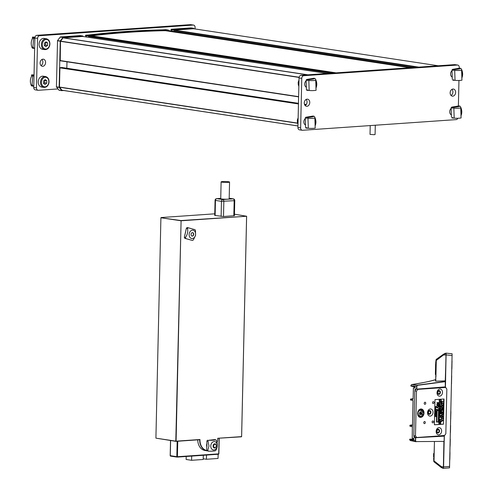 <?xml version="1.0" encoding="UTF-8"?>
<svg xmlns="http://www.w3.org/2000/svg" width="493" height="493" viewBox="0 0 493 493"><rect width="100%" height="100%" fill="white"/><g stroke="black" fill="none" stroke-linecap="round" stroke-linejoin="round"><path stroke-width="0.74" d="M375.296 125.228L375.087 134.509L374.187 134.7L370.021 134.392L370.218 125.579M331.271 73.198L88.506 36.451L88.648 36.014L91.408 35.816A1267.158 960.672 -81.4 0 1 165.315 30.689L168.138 30.511M88.506 36.451L88.339 35.613L91.421 35.397A1267.158 960.672 -81.4 0 1 165.321 30.27L168.409 30.055L168.477 30.554M61.958 90.25L297.951 125.968L61.958 90.25L59.474 87.058L59.912 67.843L61.724 67.486M66.832 68.25L66.974 61.798M298.61 96.856L60.232 60.781L60.51 41.326L63.042 37.862L82.614 36.445M63.868 90.539L61.711 90.613L59.148 87.255L60.257 40.993L63.055 37.369L82.886 35.989L82.953 36.488M91.421 35.397L88.697 34.985A1267.158 960.672 -81.4 0 1 162.598 29.857L165.747 29.654M86.571 37.037L85.468 35.638L85.616 35.2L88.697 34.985M61.785 90.669L58.987 90.201L56.424 86.842L57.533 40.58L60.331 36.957L80.223 35.588M416.795 67.264L174.023 30.517L173.856 29.679L193.687 28.304L194.18 28.828M172.088 31.102L170.991 29.703L171.133 29.266L191.025 27.898M165.321 30.27L162.598 29.857M174.023 30.517L174.171 30.079L193.607 28.742M410.028 67.732L165.315 30.689M336.121 72.859L91.408 35.816M299.799 129.862A2.533 1.923 -81.4 0 1 299.473 129.85A2.533 1.923 -81.4 0 1 297.92 127.477L299.041 77.949A2.533 1.923 -81.4 0 1 301.038 75.293L454.651 64.632A2.533 1.923 -81.4 0 1 454.977 64.645L457.701 65.058A2.533 1.923 -81.4 0 1 459.254 67.43L459.236 68.28M451.058 95.457A3.593 2.724 98.6 0 0 452.907 92A3.593 2.724 98.6 0 0 451.989 89.332M305.185 105.576A3.593 2.724 98.6 0 0 307.034 102.119A3.593 2.724 98.6 0 0 306.116 99.457M305.494 125A3.593 2.724 -81.4 0 1 303.842 122.067A3.593 2.724 -81.4 0 1 305.278 118.622M309.758 102.532A3.593 2.724 -81.4 0 1 306.473 106.272A3.593 2.724 -81.4 0 1 304.323 102.316A3.593 2.724 -81.4 0 1 307.552 99.173A3.593 2.724 -81.4 0 1 309.758 102.532M306.35 87.218A3.593 2.724 -81.4 0 1 304.699 84.285A3.593 2.724 -81.4 0 1 306.135 80.84M452.223 77.099A3.593 2.724 -81.4 0 1 450.571 74.166A3.593 2.724 -81.4 0 1 452.007 70.721M455.624 92.413A3.593 2.724 -81.4 0 1 452.346 96.153A3.593 2.724 -81.4 0 1 450.195 92.191A3.593 2.724 -81.4 0 1 453.424 89.048A3.593 2.724 -81.4 0 1 455.624 92.413M451.366 114.875A3.593 2.724 -81.4 0 1 449.715 111.942A3.593 2.724 -81.4 0 1 451.15 108.497M457.837 118.258A2.533 1.923 -81.4 0 1 456.136 119.614L302.517 130.275A2.533 1.923 -81.4 0 1 302.197 130.263A2.533 1.923 -81.4 0 1 300.644 127.89L301.765 78.362A2.533 1.923 -81.4 0 1 303.756 75.706L457.375 65.045A2.533 1.923 -81.4 0 1 457.701 65.058M458.958 80.47L458.379 106.063M35.632 89.88A2.533 1.923 -81.4 0 1 35.311 89.868A2.533 1.923 -81.4 0 1 33.752 87.495L34.88 37.961A2.533 1.923 -81.4 0 1 36.87 35.311L190.489 24.65A2.533 1.923 -81.4 0 1 190.809 24.662L193.533 25.075A2.533 1.923 -81.4 0 1 195.092 27.448L195.055 28.958M41.024 65.594A3.593 2.724 98.6 0 0 41.948 59.468M40.106 62.931A3.593 2.724 -81.4 0 1 43.384 59.191A3.593 2.724 -81.4 0 1 45.541 63.147A3.593 2.724 -81.4 0 1 42.312 66.29A3.593 2.724 -81.4 0 1 40.106 62.931M57.983 88.931L38.355 90.293A2.533 1.923 -81.4 0 1 38.035 90.281A2.533 1.923 -81.4 0 1 36.476 87.908L37.597 38.374A2.533 1.923 -81.4 0 1 39.594 35.724L193.213 25.063A2.533 1.923 -81.4 0 1 193.533 25.075M208.403 451.194L207.775 450.399L208.977 445.949L207.984 441.161L208.65 440.28C212.415 440.329 214.782 440.163 215.749 439.787L214.671 439.627L215.749 439.787L216.378 440.582C217.715 443.873 217.647 446.954 216.168 449.819L215.503 450.701C214.535 451.077 212.169 451.243 208.403 451.194L208.095 451.144M208.65 440.28L214.671 439.627M207.571 440.113L206.906 441.001L206.696 450.238L207.183 451.021M210.764 446.005A4.221 3.204 -81.4 0 1 215.688 442.03A4.221 3.204 -81.4 0 1 215.521 449.302A4.221 3.204 -81.4 0 1 210.764 446.005M191.087 234.009A1.744 1.325 -81.4 0 1 192.627 232.647A1.744 1.325 -81.4 0 1 193.675 234.569A1.744 1.325 -81.4 0 1 192.104 236.098A1.744 1.325 -81.4 0 1 191.087 234.009M185.843 238.464L185.405 237.466L184.333 237.306L184.764 238.304L191.648 240.239M188.079 227.748L187.1 227.593L186.379 228.259L184.333 237.306M191.561 240.227L184.764 238.304M186.379 228.259L187.457 228.425C188.184 231.648 187.5 234.668 185.405 237.466M187.457 228.425L188.258 227.772L195.062 229.701L195.493 230.699L195.567 235.383L193.447 239.74L192.671 240.399L191.604 240.239M187.1 227.593L188.258 227.772M195.456 235.247A4.221 3.204 -81.4 0 1 190.015 237.497A4.221 3.204 -81.4 0 1 191.623 230.373A4.221 3.204 -81.4 0 1 195.456 235.247M434.438 441.617L434.019 460.875L433.624 458.207M434.382 444.236L433.852 460.856M433.587 453.585L433.587 457.048M452.106 353.789L449.542 467.851L443.521 468.35L443.453 466.908L443.238 468.301L443.318 466.914L441.389 466.686L442.659 468.233L440.896 467.253L441.389 466.686L434.019 460.875L433.883 461.725L440.915 467.216L433.895 461.688M443.238 468.295L442.659 468.233M444.945 353.364L436.2 359.397L435.83 361.116M445.968 353.321L445.992 354.886L443.922 355.028L443.46 354.257L436.206 359.403L436.299 360.432L436.126 359.539M435.824 381.181L435.757 377.053L435.824 381.181L445.271 380.867L446.128 353.142L445.53 381.471M445.838 353.198L436.299 360.432L435.917 377.071M435.837 361.067L436.206 359.403M435.75 361.856L435.602 364.82M411.501 384.614L410.829 385.668L411.526 384.602C424.3 382.537 432.213 380.904 435.27 379.721L435.664 381.169L436.132 360.408M416.856 386.21L417.491 385.329L416.856 386.21L416.795 389.119L415.118 389.076L415.001 390.025M416.585 389.279L445.302 387.036L416.567 389.285L416.622 386.204L410.823 385.865M417.491 385.329L445.567 381.625L445.992 354.886L445.401 380.997L445.992 354.886L452.136 355.539M443.897 441.549L443.367 468.067M416.215 441.599L415.383 440.791L416.215 441.599L444.119 441.401L444.242 436.163L415.451 437.716L444.31 436.065L443.497 468.221M409.609 439.553L415.383 440.791L415.451 437.716L414.034 437.488L413.947 436.515M413.991 438.856L413.935 439.51M415.969 441.734L410.158 440.514L409.615 439.355L413.978 439.399M413.892 439.534L413.837 438.604L412.247 438.117L412.345 426.476L412.216 438.111L413.873 438.702M412.247 438.104L413.837 438.604M412.518 426.772L409.874 426.075L409.948 425.262M409.93 425.33L412.364 425.699L410.059 425.176L412.512 424.929L410.059 425.176L409.911 426.088M410.546 399.071L413.109 398.738L410.484 399.139L410.607 400.051L413.023 400.439L410.607 400.051L410.484 399.145L413.072 399.324M412.505 425.521L413.097 400.581L410.509 399.891M436.213 436.145L444.181 435.473M410.158 440.514L409.732 439.177L413.941 438.973L409.745 439.177L413.91 439.51M435.374 374.452L435.584 364.345L435.374 374.452M415.124 386.98L414.983 387.911L413.356 387.905L414.983 387.911M415.168 387.122L410.915 386.05L415.063 386.968L410.915 386.05L410.829 385.643M410.527 399.157L413.14 399.219L413.442 387.788M445.302 387.036L445.228 380.861M445.45 386.863L445.395 380.972M435.547 374.452L435.584 364.345M446.11 353.154L452.118 353.764M420.837 410.25L420.923 409.486M420.726 409.812L421.071 409.535L421.01 410.244L420.726 409.812M420.658 410.096L421.188 410.127L420.948 409.369L420.547 410.077L420.948 409.369M422.766 412.949L423.407 412.906M419.679 413.498L420.363 412L419.537 413.399M420.221 411.908L419.432 413.387M421.355 414.582L421.706 414.403L421.077 413.88L422.255 413.276L421.435 412.703L422.002 413.307L420.942 413.781L421.355 414.582L420.967 414.305M420.905 414.182L420.911 413.652L421.891 413.294L421.361 412.857M420.178 413.861L419.863 414.847L420.597 414.151L421.373 411.248L420.178 413.861M419.968 413.713L419.863 414.847M421.373 411.248L420.091 413.8M418.495 415.069L418.545 414.65M418.458 415.063L418.619 414.625M418.261 415.291L418.046 414.97M418.144 415.34L418.754 415.038L418.6 414.496M419.574 415.981L419.198 415.821L419.358 416.708L418.779 416.369L419.377 416.271M419.66 416.037L419.395 415.581M419.155 416.117L419.155 415.716M418.89 416.382L419.358 416.708M417.824 412.943L418.502 413.436L417.817 413.109M417.633 412.931L417.614 413.682L417.817 413.066L418.502 413.436M417.725 413.701L417.737 412.943M418.181 411.415L418.187 411.883L418.797 411.963L418.28 411.217M419.315 410.447L419.401 410.016M419.266 410.447L419.42 410.01M419.377 410.842L419.789 410.607L419.488 409.905M419.161 410.484L419.315 409.948M419.229 410.552L419.722 410.49M420.769 416.351L420.486 416.776L420.769 416.351M420.406 416.246L420.301 415.932M420.886 416.215L420.387 416.955L420.135 416.24M420.387 416.955L420.289 416.382M420.406 410.416L420.332 409.566M421.607 415.981L421.78 415.531M421.743 416.308L421.817 415.882M421.7 416.419L422.137 415.963M422.279 414.798L422.581 414.12L422.895 415.026M422.581 414.12L422.168 414.779M422.846 415.168L423.08 414.49M422.347 414.847L422.587 414.317L422.711 415.069M422.68 415.001L422.507 414.502M422.298 409.886L421.971 410.842L422.076 410.114M422.088 410.114L421.971 410.842M421.62 410.595L421.879 409.775M421.509 410.577L421.805 409.923M421.7 410.651L422.026 409.695M422.784 412.284L422.402 411.637L422.784 412.284L422.643 411.735L423.358 411.797L423.105 411.217M422.513 411.649L423.234 411.778L423.24 411.439M423.265 411.76L423.136 411.427M423.154 411.914L422.655 411.76M422.291 411.39L422.858 410.934M422.402 411.402L422.969 410.946M422.452 411.507L422.939 410.829M424.886 404.315A1.054 0.801 98.6 0 0 425.065 402.22A1.054 0.801 98.6 0 0 424.886 404.315M424.448 423.623A1.054 0.801 98.6 0 0 424.627 421.527A1.054 0.801 98.6 0 0 424.448 423.623M415.476 435.911L416.486 391.14L417.817 389.371L445.592 387.443L446.843 389.032L445.826 433.803L444.495 435.572L416.727 437.501L415.476 435.911L413.806 435.707L414.823 390.85L415.79 389.174L415.02 389.23M442.541 387.251L444.47 387.239M416.542 437.494L414.872 437.291L413.806 435.707M437.907 392.545A1.35 1.023 -81.4 0 1 439.14 391.134A1.35 1.023 -81.4 0 1 439.953 392.625A1.35 1.023 -81.4 0 1 438.733 393.808A1.35 1.023 -81.4 0 1 437.907 392.545M437.014 392.785A3.593 2.724 -81.4 0 1 441.198 389.408A3.593 2.724 -81.4 0 1 441.056 395.589A3.593 2.724 -81.4 0 1 437.014 392.785M437.482 392.57A1.898 1.442 98.6 0 0 439.627 394.055A1.898 1.442 98.6 0 0 439.701 390.783A1.898 1.442 98.6 0 0 437.482 392.57M437.026 431.159A1.35 1.023 -81.4 0 1 438.265 429.754A1.35 1.023 -81.4 0 1 439.072 431.246A1.35 1.023 -81.4 0 1 437.858 432.429A1.35 1.023 -81.4 0 1 437.026 431.159M438.795 434.783A3.593 2.724 -81.4 0 1 436.545 429.594A3.593 2.724 -81.4 0 1 441.297 429.267A3.593 2.724 -81.4 0 1 438.795 434.783M438.018 432.977A1.898 1.442 98.6 0 0 439.337 430.056A1.898 1.442 98.6 0 0 436.823 430.235A1.898 1.442 98.6 0 0 438.018 432.977M428.429 412.481A1.35 1.023 -81.4 0 1 429.668 411.07A1.35 1.023 -81.4 0 1 430.475 412.561A1.35 1.023 -81.4 0 1 429.261 413.744A1.35 1.023 -81.4 0 1 428.429 412.481M430.198 416.098A3.593 2.724 -81.4 0 1 427.942 410.909A3.593 2.724 -81.4 0 1 432.694 410.583A3.593 2.724 -81.4 0 1 430.198 416.098M429.421 414.299A1.898 1.442 98.6 0 0 430.74 411.378A1.898 1.442 98.6 0 0 428.226 411.55A1.898 1.442 98.6 0 0 429.421 414.299M434.105 402.627A1.054 0.801 -81.4 0 1 432.509 402.559A1.054 0.801 -81.4 0 1 434.105 402.627M433.667 421.934A1.054 0.801 -81.4 0 1 432.071 421.872A1.054 0.801 -81.4 0 1 433.667 421.934M437.254 410.675L438.678 410.404L437.125 410.657M438.678 410.404L437.131 410.453M438.548 421.817L438.825 409.56L437.149 409.677L436.872 421.934L438.548 421.817L436.872 421.872M438.554 409.578L438.536 410.386M438.53 410.583L438.277 421.774M436.736 422.107L437.026 409.517L438.961 409.381L438.678 421.977L436.465 422.07L436.644 414.311M438.961 409.381L437.026 409.517M436.662 413.424L436.687 412.351M436.712 411.328L436.743 409.775M437.069 407.582L438.98 408.543L437.476 407.569L439.029 406.38L436.798 407.538L438.98 408.543M439.029 406.38L436.798 407.538M437.131 404.833L437.1 406.257L436.86 404.79L439.066 404.698L436.86 404.79M439.066 404.698L439.035 406.121L438.862 404.938L438.265 404.981L438.043 406.189L438.067 404.993L437.322 405.049L437.1 406.257M438.043 406.189L437.796 405.012M438.838 406.133L438.591 404.956M438.462 403.946L438.265 402.855L438.912 402.806L438.511 403.958M438.295 403.921L438.641 402.824M437.18 402.701L438.844 402.528L436.909 402.664M438.061 403.052L437.149 404.038L438.067 402.867L437.174 402.929M437.149 404.038L438.055 403.329L438.56 404.186A0.635 0.481 98.6 0 0 439.066 403.644A3.531 2.681 98.6 0 0 439.103 403.071L439.115 402.571M437.143 404.315L436.878 403.995M438.289 404.143L437.784 403.286M436.206 416.733L435.522 414.977L434.98 416.813L435.72 415.352L436.206 416.733L435.584 415.704M434.98 416.813L435.387 414.989M435.202 414.44L435.264 414.447A0.462 0.351 -81.4 0 1 434.949 413.972L435.19 413.189L434.746 413.984A0.709 0.536 98.6 0 0 435.251 414.675L435.892 414.034A6.729 5.103 -81.4 0 1 436.095 413.676A0.431 0.327 -81.4 0 1 436.348 413.491L436.441 414.551L436.78 413.861A0.592 0.45 98.6 0 0 436.046 413.436A2.73 2.071 98.6 0 0 435.775 413.861A2.231 1.689 -81.4 0 1 435.455 414.342A0.407 0.308 -81.4 0 1 435.264 414.44M434.98 414.631A0.709 0.536 -81.4 0 1 434.653 414.49M436.323 414.36L436.237 413.535M436.052 414.317L436.441 414.551M435.085 414.373A0.407 0.308 98.6 0 0 435.183 414.299A2.231 1.689 98.6 0 0 435.498 413.818A2.73 2.071 -81.4 0 1 435.775 413.387A0.604 0.456 -81.4 0 1 436.071 413.226L436.342 413.27M435.19 413.189L434.475 413.941M435.276 412.678L435.048 411.686L435.763 411.784A2.816 2.138 -81.4 0 1 435.732 412.259L435.461 412.216A2.816 2.138 98.6 0 0 435.492 411.741L435.763 411.784M435.726 412.259A0.481 0.364 -81.4 0 1 435.374 412.696L435.319 412.69M435.196 412.629A0.481 0.364 98.6 0 0 435.455 412.216M436.182 412.419L435.966 411.618L436.588 411.575L436.231 412.438M436.576 411.883L436.009 412.394M434.727 411.452L434.838 412.154M434.709 412.136L434.844 412.154A0.733 0.555 98.6 0 0 435.874 412.394A0.604 0.456 98.6 0 0 436.28 412.659L436.792 411.341L434.727 411.421M434.851 411.47L436.792 411.341M435.19 412.894L435.097 412.875A0.733 0.555 -81.4 0 1 434.697 412.666M435.701 410.225L435.72 409.326L436.447 409.732L435.701 410.225M435.72 409.436L436.447 409.732M436.176 409.689L435.707 410.003M436.829 409.689L434.918 408.629L435.522 409.215L435.498 410.361L434.863 411.02L436.829 409.689M434.783 408.913L435.522 409.215M435.498 410.361L434.746 410.638M435.251 409.178L435.227 410.318M435.214 406.577L435.812 408.278L434.943 406.54L435.399 406.565L434.943 406.54M436.625 406.478L436.163 406.454L436.625 406.478L435.812 408.278M436.441 406.497L435.886 407.945L435.399 406.565M435.75 407.551L436.163 406.454M438.986 422.507L438.955 423.789L438.715 422.464L440.73 422.384L438.715 422.464M440.73 422.384L440.699 423.666L440.545 422.6L440.009 422.643L439.984 423.715L439.83 422.655L439.158 422.698L438.955 423.789M439.805 423.727L439.559 422.674M440.52 423.678L440.274 422.624M439.01 421.46L440.298 421.312L438.739 421.423M440.76 420.849L440.311 420.819L440.76 420.849L440.736 422.039L440.569 421.558L439.004 421.663M440.582 420.862L440.576 421.355M440.557 422.051L440.292 421.577M440.311 420.819L440.298 421.312M439.774 420.11L439.793 419.296L440.452 419.66L439.774 420.11M439.793 419.407L440.452 419.66M440.181 419.623L439.781 419.882M440.791 419.623L439.072 418.674L439.62 419.198L439.596 420.227L439.023 420.825L440.791 419.623M438.795 418.853L439.62 419.198M439.596 420.227L439.029 420.603M439.343 419.161L439.325 420.184M439.103 417.392L438.807 418.428L438.832 417.349L440.847 417.269L438.832 417.349M440.847 417.269L439.275 417.583L439.078 418.471M440.107 416.067L440.12 415.667L440.705 415.63L440.391 416.634L440.107 416.067L440.298 416.622M440.12 416.597L440.428 415.648M439.146 415.531L440.613 415.371L438.869 415.494M439.67 415.698L439.14 415.735M439.941 415.845A3.359 2.545 98.6 0 0 439.953 416.419M440.2 416.813L440.113 416.795A0.555 0.419 -81.4 0 1 439.682 416.375L439.959 416.419A0.555 0.419 98.6 0 0 440.841 416.375A2.946 2.231 98.6 0 0 440.878 415.858L440.884 415.414M439.682 416.375A3.359 2.545 -81.4 0 1 439.67 415.802M439.75 414.243L439.46 415.075L439.479 414.2L439.929 414.231L439.479 414.2M439.929 414.231L439.731 415.112M440.255 413.639A0.487 0.37 98.6 0 0 440.378 412.709M440.335 413.689L440.446 413.701A0.456 0.345 -81.4 0 1 440.502 412.684A0.487 0.37 -81.4 0 1 440.797 413.171L440.526 413.128M440.797 413.171A0.487 0.37 -81.4 0 1 440.446 413.707M440.249 413.88L440.157 413.861A1.226 0.931 -81.4 0 1 439.657 413.633L439.929 413.676A1.226 0.931 98.6 0 0 440.428 413.91A0.69 0.524 98.6 0 0 440.465 412.481A0.678 0.511 98.6 0 0 439.935 413.214A1.799 1.362 98.6 0 0 439.941 413.448L439.158 413.035L439.922 413.682M439.657 413.214A1.799 1.362 -81.4 0 1 439.657 413.171A0.678 0.511 -81.4 0 1 440.194 412.438L440.465 412.481M438.881 412.998L439.651 413.639M439.368 411.55A0.579 0.438 -81.4 0 1 439.713 410.971L439.719 410.768A0.733 0.555 98.6 0 0 439.731 412.302A0.653 0.493 98.6 0 0 440.2 411.883A0.53 0.401 98.6 0 0 441.019 411.433A0.678 0.518 98.6 0 0 440.588 410.792L440.582 411.002A0.481 0.364 -81.4 0 1 440.563 411.932L440.286 411.365L439.836 411.335L440.483 411.914M440.107 411.378L439.627 412.086M439.719 412.105A0.53 0.401 -81.4 0 1 439.374 411.55M440.391 411.834A0.419 0.314 98.6 0 0 440.311 410.959L440.582 411.002M439.448 412.056L439.836 411.335M439.559 412.271L439.46 412.259A0.752 0.567 -81.4 0 1 439.448 410.731L439.719 410.768M440.095 409.794A0.487 0.37 -81.4 0 1 439.411 409.856A0.475 0.364 -81.4 0 1 440.095 409.794L439.824 409.751A0.45 0.345 98.6 0 0 439.682 409.356M439.559 410.262A0.487 0.37 98.6 0 0 439.824 409.751M439.744 410.527A0.666 0.505 98.6 0 0 440.274 409.819A1.337 1.011 98.6 0 0 440.267 409.591L441.056 409.973L440.274 409.35A1.232 0.931 98.6 0 0 439.774 409.128A0.678 0.518 98.6 0 0 439.744 410.533M439.559 410.503L439.473 410.49A0.69 0.524 -81.4 0 1 439.503 409.098L439.774 409.135M440.28 409.775L440.958 410.139M440.643 408.29L439.904 407.668L439.885 408.346L440.643 408.29L439.885 408.284M439.898 407.853L440.372 408.247M439.306 408.383L439.694 408.82L441.087 408.463L439.731 407.28L439.707 408.358L439.035 408.346L439.707 408.358M439.436 408.315L439.731 407.28M439.337 407.107L439.54 406.041L440.606 406.99A0.666 0.505 98.6 0 0 440.576 405.573L440.569 405.776A0.511 0.388 -81.4 0 1 440.594 406.787L439.368 405.566L439.06 407.064L439.368 405.566M440.465 406.768L440.07 406.392M440.391 406.731A0.481 0.364 98.6 0 0 440.446 405.757M439.534 406.312L439.99 406.571M440.335 406.947L439.719 406.534M439.972 404.476L439.953 405.351L439.701 404.439L440.15 404.463L439.701 404.439M440.15 404.463L439.953 405.351M441.204 403.145A1.177 0.894 98.6 0 0 439.38 403.274A1.196 0.906 98.6 0 0 439.719 404.235L439.83 404.05A1.029 0.776 -81.4 0 1 440.434 402.196A0.968 0.733 -81.4 0 1 440.724 403.989L440.822 404.161A1.196 0.906 98.6 0 0 441.204 403.145M440.058 401.949L440.329 401.992A1.177 0.894 -81.4 0 0 439.429 402.276L439.701 402.319M439.719 404.235L439.448 404.192A1.196 0.906 -81.4 0 1 439.109 403.231L439.38 403.274M439.109 403.231A1.177 0.894 -81.4 0 1 439.429 402.276M440.724 403.989L440.452 403.946A1.029 0.783 98.6 0 0 440.292 402.189M440.452 403.946L440.822 404.161M439.62 400.704A0.968 0.733 -81.4 0 1 441.087 400.587A1.029 0.783 -81.4 0 1 440.779 401.431L440.884 401.604A1.196 0.906 98.6 0 0 439.762 399.761A1.177 0.894 98.6 0 0 439.781 401.678L439.885 401.493A1.029 0.776 -81.4 0 1 439.614 400.704M440.113 399.392L440.391 399.435A1.177 0.894 -81.4 0 0 439.491 399.718L439.762 399.761M439.781 401.678L439.503 401.635A1.196 0.906 -81.4 0 1 439.164 400.673L439.436 400.717M439.164 400.673A1.177 0.894 -81.4 0 1 439.485 399.718M440.779 401.431L440.508 401.388A1.029 0.783 98.6 0 0 440.354 399.632M440.508 401.388L440.884 401.604M442.098 420.874L442.116 419.974L442.843 420.375L442.098 420.874M442.116 420.079L442.843 420.375M442.572 420.338L442.104 420.646M443.225 420.338L441.315 419.278L441.919 419.863L441.894 421.004L441.26 421.669L443.225 420.338M441.038 419.481L441.919 419.863M441.894 421.004L441.266 421.423M441.648 419.82L441.623 420.967M441.334 418.31L442.8 418.144L441.062 418.267M443.287 417.626L442.813 417.596L443.287 417.626L443.256 418.951L443.071 418.415L441.334 418.532M443.084 417.639L443.071 418.187M443.059 418.964L442.794 418.434M442.813 417.596L442.8 418.144M442.19 416.807L442.209 415.901L442.936 416.308L442.19 416.807M442.209 416.012L442.936 416.308M442.665 416.265L442.19 416.579M443.318 416.271L441.408 415.211L442.011 415.796L441.987 416.936L441.352 417.596L443.318 416.271M441.13 415.414L442.011 415.796M441.987 416.936L441.358 417.349M441.74 415.753L441.716 416.893M443.121 413.88A0.943 0.715 -81.4 0 1 441.679 414.04A3.063 2.323 -81.4 0 1 441.648 413.319L443.189 413.103A3.278 2.483 -81.4 0 1 443.121 413.88L442.85 413.837A3.278 2.483 98.6 0 0 442.917 413.06L443.189 413.103M442.061 414.551A0.887 0.672 98.6 0 0 442.85 413.837M442.357 414.81A1.202 0.912 98.6 0 0 443.299 413.997A2.718 2.064 98.6 0 0 443.386 413.196L443.398 412.684L441.186 412.777L442.024 414.779M441.463 412.82L443.398 412.684M442.085 414.779L441.173 413.559L441.186 412.777M443.478 411.063A1.306 0.992 98.6 0 0 442.677 409.782A1.306 0.992 98.6 0 0 442.504 409.775A1.337 1.011 98.6 0 0 441.808 410.145A1.306 0.992 98.6 0 0 441.451 411.211A1.325 1.004 98.6 0 0 441.827 412.277L441.95 412.068A1.14 0.863 -81.4 0 1 442.622 410.01A1.078 0.82 -81.4 0 1 442.942 412.006L443.053 412.197A1.325 1.004 98.6 0 0 443.478 411.063M441.827 412.277L441.555 412.234A1.325 1.004 -81.4 0 1 441.18 411.168A1.306 0.992 -81.4 0 1 441.537 410.102A1.337 1.011 -81.4 0 1 442.233 409.738L442.504 409.782M442.233 409.738A1.306 0.992 -81.4 0 1 442.406 409.745A1.306 0.992 -81.4 0 1 442.541 409.775M442.942 412.006L442.671 411.963A1.146 0.869 98.6 0 0 442.48 410.003M442.671 411.963L443.053 412.197M441.543 409.104L443.478 408.968L441.272 409.067M443.478 408.968L441.537 409.332M442.591 406.096A1.097 0.832 -81.4 0 1 443.028 408.13L443.164 408.315A1.547 1.171 98.6 0 0 443.571 407.156A1.319 0.998 98.6 0 0 442.763 405.881A1.319 0.998 98.6 0 0 442.585 405.875A1.276 0.968 98.6 0 0 441.537 407.341L442.498 408.524L442.523 407.458L442.055 407.428L442.523 407.458M442.147 408.481L442.498 408.524M442.326 407.471L442.307 408.315A0.949 0.721 -81.4 0 1 442.591 406.09M441.654 406.189A1.276 0.968 -81.4 0 1 442.313 405.831L442.585 405.875M442.313 405.831A1.319 0.998 -81.4 0 1 442.492 405.838A1.319 0.998 -81.4 0 1 442.622 405.875M442.227 408.481L441.537 407.347M441.266 407.304A1.362 1.029 -81.4 0 1 441.654 406.183L441.925 406.226M442.055 407.428L442.036 408.192M443.096 407.126A1.097 0.832 98.6 0 0 442.56 406.096M443.028 408.13L442.757 408.087A1.399 1.06 98.6 0 0 443.102 407.126L443.373 407.163M442.757 408.087L443.164 408.315M443.441 404.1A1.085 0.82 -81.4 0 1 441.808 404.217A1.072 0.813 -81.4 0 1 443.441 404.1L443.17 404.063A1.085 0.82 98.6 0 0 442.634 403.064M442.597 405.264L442.344 405.228A1.085 0.82 98.6 0 0 443.17 404.063M442.646 402.836A1.319 0.998 98.6 0 0 441.605 404.235A1.319 0.998 98.6 0 0 442.412 405.48A1.319 0.998 98.6 0 0 442.597 405.486A1.313 0.998 98.6 0 0 443.638 404.075A1.319 0.998 98.6 0 0 442.831 402.849A1.319 0.998 98.6 0 0 442.646 402.843L442.375 402.799A1.319 0.998 -81.4 0 1 442.56 402.806A1.319 0.998 -81.4 0 1 442.696 402.836M442.283 405.449A1.319 0.998 -81.4 0 1 442.141 405.437A1.319 0.998 -81.4 0 1 441.334 404.198L441.605 404.235M441.334 404.198A1.319 0.998 -81.4 0 1 442.375 402.799M441.722 401.419L441.691 402.615L441.445 401.382L443.657 401.284L441.445 401.382M443.657 401.284L441.913 401.635L441.691 402.615M443.46 424.19L444.027 399.003L434.992 399.632L434.419 424.818L443.46 424.19L443.638 404.075M443.645 404.001L443.755 399.022M443.189 424.146L434.425 424.756M424.023 412.968A4.221 3.204 -81.4 0 1 420.165 417.368A4.221 3.204 -81.4 0 1 417.633 412.709A4.221 3.204 -81.4 0 1 421.429 409.011A4.221 3.204 -81.4 0 1 424.023 412.968M420.03 417.343A4.221 3.204 98.6 0 0 423.752 412.924A4.221 3.204 98.6 0 0 421.293 408.993M420.923 410.379L420.547 410.077M185.226 234.083A2.453 1.855 -81.4 0 1 185.208 233.7A2.453 1.855 -81.4 0 1 185.664 232.135M219.12 438.357L218.867 453.825L218.473 454.238L177.203 457.097M203.215 458.78L206.425 459.266L206.524 455.064M206.425 459.266L218.042 458.459L218.14 454.256M186.2 456.475L186.132 459.47L191.58 460.296L191.678 456.093M191.58 460.296L203.196 459.488L203.295 455.292M234.767 200.565A1.689 1.689 0 0 0 233.331 198.858A1.689 1.282 98.6 0 0 233.115 198.852A1.689 1.085 86 0 1 234.169 200.694L234.767 200.565L234.421 215.681L223.495 216.519L214.726 215.41L215.071 200.3L215.466 200.429A1.689 1.282 -81.4 0 1 216.797 198.661A1.689 1.085 -94 0 0 216.643 198.654A1.689 1.689 0 0 0 215.071 200.3M229.559 182.059L229.177 198.852A4.221 0.462 -178.7 0 1 227.68 199.166A4.221 0.462 -178.7 0 1 223.169 199.129A4.221 0.462 -178.7 0 1 220.735 198.661L221.111 181.868A4.221 0.462 -178.7 0 1 225.344 181.504A4.221 0.462 -178.7 0 1 229.559 182.059A4.221 0.462 -178.7 0 1 228.062 182.373A4.221 0.462 -178.7 0 1 223.551 182.342A4.221 0.462 -178.7 0 1 221.111 181.868M206.943 446.498A2.533 1.923 -81.4 0 1 207.005 443.645M207.011 443.564A2.748 2.083 98.6 0 0 206.937 446.64M206.666 450.51A11.616 8.806 -81.4 0 1 199.973 439.51L176.087 441.167L181.091 220.784L246.605 216.242L241.601 436.619L217.715 438.277A11.616 8.806 -81.4 0 1 217.031 442.659M234.458 214.19L246.605 216.242L180.956 220.556L160.909 217.77L181.091 220.784L175.791 441.155L155.911 438.148L175.946 441.358L199.665 439.713A11.826 8.966 98.6 0 0 206.74 450.744L205.026 450.485A11.826 8.966 -81.4 0 1 197.755 439.842M241.459 436.81L217.715 438.277M161.075 217.549L214.763 213.82M155.911 438.148L160.909 217.77M199.665 439.713L199.973 439.51M241.625 436.588L246.629 216.211M217.043 442.708A11.826 8.966 98.6 0 0 217.74 438.456M309.173 90.441A4.708 0.733 -2 0 0 316.075 90.299L315.73 80.291A4.708 0.733 178 0 1 308.828 80.433L309.173 90.441L307.077 90.293M308.828 80.433L306.233 80.002L308.957 80.414A4.542 0.709 -2 0 0 315.619 80.279L315.73 80.291M306.104 80.02L306.449 90.028M306.43 89.461L306.449 90.009M307.17 80.556L307.786 79.613C311.551 79.435 313.918 79.046 314.879 78.442L313.801 78.282L314.879 78.442L315.551 79.17C317.067 82.442 317.172 85.499 315.865 88.346M307.786 79.613L306.708 79.453L313.801 78.282M307.484 89.732L308.156 90.459L306.874 90.287M306.708 79.453L306.122 80.507M308.156 90.459L308.969 90.41M315.773 81.604A4.221 3.204 -81.4 0 1 315.964 87.07M308.316 128.223A4.708 0.733 -2 0 0 315.218 128.081L314.873 118.073A4.708 0.733 178 0 1 307.971 118.215L308.316 128.223L306.221 128.075M307.971 118.215L305.247 117.802L308.1 118.191A4.542 0.709 -2 0 0 314.762 118.055L314.873 118.073M305.247 117.802L305.592 127.81M305.574 127.243L305.592 127.792M306.307 118.338L306.923 117.396C310.695 117.217 313.055 116.829 314.023 116.225L312.944 116.058L314.023 116.225L314.694 116.952C316.21 120.224 316.315 123.281 315.009 126.122M306.923 117.396L305.851 117.229L312.944 116.058M306.628 127.508L307.299 128.235L306.017 128.069M305.851 117.229L305.266 118.289M307.299 128.235L308.113 128.192M314.916 119.386A4.221 3.204 -81.4 0 1 315.107 124.846M454.189 118.098A4.708 0.733 -2 0 0 461.091 117.956L460.745 107.949A4.708 0.733 178 0 1 453.843 108.09L454.189 118.098L452.093 117.95M453.843 108.09L451.12 107.677L453.973 108.072A4.542 0.709 -2 0 0 460.635 107.936L460.745 107.949M451.12 107.677L451.446 117.118M452.18 108.213L452.796 107.271C456.567 107.092 458.928 106.704 459.895 106.1L458.817 105.94L459.895 106.1L460.567 106.827C462.083 110.099 462.188 113.156 460.881 116.003M452.796 107.271L451.724 107.11L458.817 105.94M452.494 117.389L453.172 118.117L451.89 117.944M451.724 107.11L451.138 108.164M453.172 118.117L453.985 118.067M460.789 109.261A4.221 3.204 -81.4 0 1 460.98 114.727M455.045 80.322A4.708 0.733 -2 0 0 461.947 80.18L461.602 70.172A4.708 0.733 178 0 1 454.7 70.314L455.045 80.322L452.95 80.174M454.7 70.314L451.976 69.901L454.829 70.289A4.542 0.709 -2 0 0 461.491 70.154L461.602 70.172M451.976 69.901L452.303 79.342M453.042 70.431L453.659 69.495C457.424 69.316 459.784 68.921 460.752 68.324L459.673 68.157L460.752 68.324L461.423 69.051C462.939 72.317 463.044 75.38 461.738 78.221M453.659 69.495L452.58 69.328L459.673 68.157M453.357 79.607L454.028 80.334L452.747 80.168M452.58 69.328L451.995 70.382M454.028 80.334L454.842 80.291M461.645 71.485A4.221 3.204 -81.4 0 1 461.836 76.945M31.725 46.65L31.879 47.143M32.6 37.055L34.991 37.166L32.6 37.055L32.489 38.423M32.489 37.043L32.359 38.688M33.376 37.258L32.667 38.084L33.746 38.244L34.455 37.425L33.376 37.258L34.991 37.185M34.935 37.419L33.746 38.244M33.013 47.494L33.549 48.351L33.013 47.494L31.934 47.328C30.769 44.037 31.016 40.956 32.667 38.084M33.586 38.694L32.926 47.008M31.934 47.328L32.507 48.191L33.506 48.339M33.549 48.351L32.507 48.191M33.82 48.345L34.639 48.357M44.74 49.627L42.453 49.275A5.491 4.166 -81.4 0 1 39.163 43.224A5.491 4.166 -81.4 0 1 44.099 38.417L46.385 38.768A5.491 4.166 98.6 0 0 45.689 38.737A5.491 4.166 98.6 0 0 41.394 44.031A5.491 4.166 98.6 0 0 44.74 49.627C47.445 49.664 49.152 48.055 49.848 44.801C50.107 41.523 48.955 39.514 46.385 38.768M44.358 45.584L44.413 43.162L46.052 41.837L47.642 42.934L47.587 45.362L45.941 46.687L44.358 45.584M44.543 45.713L45.516 45.048L47.587 45.362M45.516 45.048L45.572 42.626L47.642 42.934M30.868 84.426L31.016 84.925M31.743 74.837L34.035 74.936L31.743 74.837L31.632 76.205M31.632 74.819L31.503 76.47M32.52 75.041L31.811 75.867L32.889 76.027L33.598 75.201L32.52 75.041L34.035 74.961M32.729 76.47L34.017 75.195L32.889 76.027M32.156 85.271L32.729 86.133L32.156 85.271L31.077 85.11C29.913 81.813 30.159 78.732 31.811 75.867M32.667 76.766L32.07 84.79M31.077 85.11L31.651 85.967L32.649 86.121M32.692 86.127L31.651 85.967M32.963 86.121L33.783 86.139M43.883 87.403L41.597 87.058A5.491 4.166 -81.4 0 1 38.3 81.006A5.491 4.166 -81.4 0 1 43.242 76.199L45.529 76.544A5.491 4.166 98.6 0 0 44.832 76.52A5.491 4.166 98.6 0 0 40.537 81.807A5.491 4.166 98.6 0 0 43.883 87.403C46.588 87.446 48.289 85.837 48.992 82.578C49.251 79.299 48.092 77.29 45.529 76.544M43.501 83.366L43.557 80.938L45.196 79.619L46.786 80.716L46.73 83.138L45.085 84.463L43.501 83.366M43.686 83.496L44.66 82.824L46.73 83.138M44.66 82.824L44.715 80.402L46.786 80.716M214.751 443.786A2.114 1.602 98.6 0 0 213.099 445.826A2.114 1.602 98.6 0 0 214.387 447.977A2.114 1.602 98.6 0 0 214.652 447.989A2.114 1.602 98.6 0 0 216.304 445.949A2.114 1.602 98.6 0 0 215.016 443.799A2.114 1.602 98.6 0 0 214.751 443.786M215.01 444.242A1.695 1.288 -81.4 0 1 216.076 446.695A1.695 1.288 -81.4 0 1 213.826 446.849A1.695 1.288 -81.4 0 1 215.01 444.242M192.245 232.659A1.695 1.288 -81.4 0 1 193.472 234.539A1.695 1.288 -81.4 0 1 191.746 235.974M88.339 35.613L85.616 35.2M88.192 36.051L85.468 35.638M82.886 35.989L80.162 35.582M63.055 37.369L60.331 36.957M62.919 37.45L60.195 37.037M60.257 40.993L57.533 40.58M60.195 41.178L57.471 40.765M59.148 87.255L56.424 86.842M59.203 87.434L56.479 87.021M61.711 90.613L58.987 90.201M193.687 28.304L190.964 27.891M173.856 29.679L171.133 29.266M173.715 30.116L170.991 29.703M168.409 30.055L165.685 29.648M306.307 104.504L304.434 104.22L306.313 104.498M61.693 67.473L298.468 103.314L61.662 67.473M306.085 104.812L304.557 104.578M298.456 103.659L60.109 67.578M305.851 105.071L304.705 104.898M298.45 103.949L59.912 67.843M297.476 123.084L59.474 87.058M297.532 123.256L59.53 87.236M297.951 125.925L61.853 90.188M438.259 65.772L193.546 28.73M418.884 67.116L174.171 30.079M168.107 30.498L412.801 67.541L168.076 30.498M333.36 73.05L88.648 36.014M327.266 73.475L82.553 36.433M307.891 74.819L63.178 37.776M307.422 74.85L63.042 37.862M299.134 77.253L60.571 41.147M299.091 77.438L60.51 41.326M298.616 96.646L60.078 60.54M303.756 75.706L301.038 75.293M301.765 78.362L299.041 77.949M300.644 127.89L297.92 127.477M457.375 65.045L454.651 64.632M193.213 25.063L190.489 24.65M39.594 35.724L36.87 35.311M37.597 38.374L34.88 37.961M36.476 87.908L33.752 87.495M207.775 450.399L206.696 450.238M206.906 441.001L207.984 441.161M433.624 458.194L433.815 461.547M435.264 379.715C429.736 381.422 421.823 383.055 411.526 384.602L417.374 385.144L445.364 381.465M415.845 441.697L410.275 440.526M415.673 437.39L414.034 437.488M412.425 426.63L410.034 426.248L412.431 426.63M414.705 437.254L413.929 437.303M415.685 437.889L415.617 440.797M413.128 399.238L413.387 387.911M416.795 389.119L445.358 386.882M445.333 387.362L445.339 387.023L445.333 387.362M445.271 387.356L445.284 387.036M444.304 435.584L444.292 435.985M444.168 441.488L443.589 466.926L449.622 466.427M443.453 466.908L444.027 441.549L443.453 466.908M445.407 386.987L445.395 387.375M450.238 439.115L450.072 446.559M450.084 445.832L450.017 446.584M450.547 425.514L450.38 432.959M450.392 432.232L450.325 432.983M451.995 361.782L451.822 369.226M451.841 368.499L451.773 369.251M450.879 410.965L450.688 419.358M449.949 451.804L449.764 460.16M450.602 425.508L450.448 432.225M450.294 439.109L450.14 445.826M451.674 375.74L451.489 384.096M451.502 383.369L451.693 375.758M452.013 360.833L451.896 368.493M451.557 383.363L451.434 384.121M450.855 411.914L450.879 410.952M450.91 411.908L450.707 418.631M449.955 451.754L449.93 452.716M449.776 459.433L449.708 460.185M414.823 390.85L416.486 391.14M417.084 389.242L417.817 389.371M443.99 387.147L445.592 387.443M177.129 457.103L177.406 456.721L176.814 456.703A0.425 0.32 98.6 0 0 177.129 457.103M177.166 441.272L176.814 456.703L170.276 455.655M219.071 438.363L218.719 453.856L177.406 456.721L177.757 441.229M177.018 457.085L170.59 456.111A0.425 0.32 -81.4 0 1 170.276 455.717L170.621 440.551M223.495 216.519L223.84 201.409A1.689 1.085 -94 0 0 222.787 199.566A1.689 1.282 98.6 0 0 221.456 201.335L234.169 200.694L233.824 215.805M215.127 215.54L215.466 200.429L221.456 201.335L221.117 216.445M229.19 198.254L233.115 198.852L222.787 199.566L216.797 198.661L220.741 198.383L216.643 198.654M298.85 86.306A5.491 4.166 -81.4 0 1 298.234 83.366A5.491 4.166 -81.4 0 1 298.986 80.328M297.994 124.088A5.491 4.166 -81.4 0 1 297.378 121.142A5.491 4.166 -81.4 0 1 298.129 118.11M33.524 38.984L34.874 37.413M34.011 48.345L32.914 46.706M46.108 39.477A4.813 3.648 -81.4 0 1 49.134 46.434A4.813 3.648 -81.4 0 1 42.762 46.872A4.813 3.648 -81.4 0 1 46.108 39.477M33.154 86.121L32.057 84.488M45.251 77.253A4.813 3.648 -81.4 0 1 48.271 84.211A4.813 3.648 -81.4 0 1 41.899 84.654A4.813 3.648 -81.4 0 1 45.251 77.253M206.955 445.783A2.114 1.602 -81.4 0 1 206.875 445.062A2.114 1.602 -81.4 0 1 206.992 444.322M206.998 443.959A2.194 1.664 98.6 0 0 206.758 445.056A2.194 1.664 98.6 0 0 206.949 446.122M82.916 35.995L80.193 35.582M61.816 90.675L59.092 90.268M193.718 28.304L190.994 27.891M168.44 30.061L165.716 29.648M438.271 65.772L193.576 28.736M327.278 73.475L82.584 36.433M298.61 96.862L60.232 60.781M302.197 130.263L299.473 129.85M38.035 90.281L35.311 89.868M443.466 354.245L445.845 353.167M444.329 436.102L444.242 435.794M412.505 425.422L413.042 400.439M444.211 441.383L444.329 436.139M415.075 387.781L415.094 386.98M445.45 386.869L445.567 381.625M452.05 361.776L452.013 360.821M450.762 418.625L450.639 419.383M449.832 459.427L449.986 452.71M444.236 387.165L445.832 387.455M170.523 440.532L170.177 455.68A0.425 0.425 0 0 0 170.535 456.111L177.073 457.097A0.425 0.425 0 0 0 177.166 457.103L218.473 454.238A0.425 0.425 0 0 0 218.867 453.825L219.219 438.351M229.19 198.229L233.331 198.858M306.024 87.039L306.35 87.088M298.844 86.509L298.16 82.386L298.992 80.02M305.167 124.815L305.494 124.865M297.988 124.285L297.304 120.163L298.136 117.802M451.04 114.696L451.366 114.746M451.896 76.914L452.223 76.963"/></g></svg>
